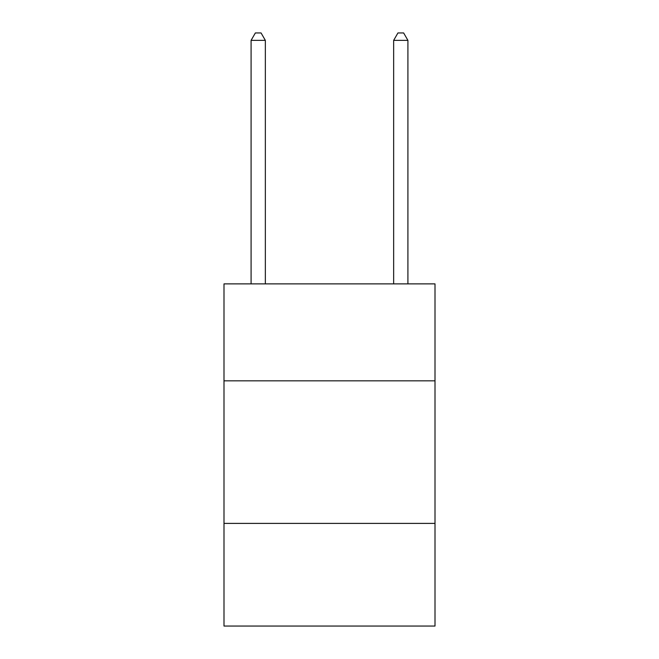 <?xml version="1.0" encoding="UTF-8"?>
<svg xmlns="http://www.w3.org/2000/svg" width="659" height="659" viewBox="0 0 659 659"><rect width="100%" height="100%" fill="white"/><g stroke="black" fill="none" stroke-linecap="round" stroke-linejoin="round"><path stroke-width="0.99" d="M435.006 380.828L435.006 283.881L223.994 283.881L223.994 380.828L435.006 380.828L435.006 626.05L223.994 626.05L223.994 380.828M435.006 523.394L223.994 523.394M265.346 283.881L265.346 40.364L251.087 40.364L251.087 283.881M251.087 40.364L255.362 32.95L261.063 32.95L265.346 40.364M407.913 283.881L407.913 40.364L393.654 40.364L393.654 283.881M393.654 40.364L397.937 32.95L403.637 32.95L407.913 40.364"/></g></svg>
